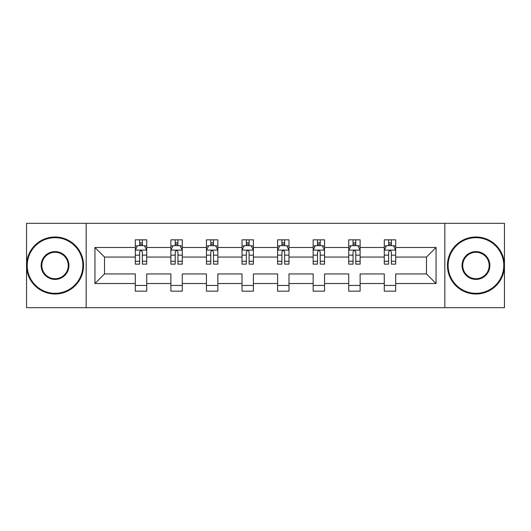 <?xml version="1.0" encoding="UTF-8"?>
<svg xmlns="http://www.w3.org/2000/svg" width="531" height="531" viewBox="0 0 531 531"><rect width="100%" height="100%" fill="white"/><g stroke="black" fill="none" stroke-linecap="round" stroke-linejoin="round"><path stroke-width="0.8" d="M444.825 307.681L504.45 307.681L504.45 223.319L444.825 223.319L444.825 307.681L86.175 307.681L86.175 223.319L26.55 223.319L26.55 307.681L86.175 307.681M395.695 283.514L395.695 273.936L426.473 273.936L436.051 283.514L395.695 283.514L395.695 291.154L384.291 291.154L384.291 283.514L360.124 283.514L360.124 291.154L348.721 291.154L348.721 283.514L324.554 283.514L324.554 291.154L313.151 291.154L313.151 283.514L288.983 283.514L288.983 291.154L277.587 291.154L277.587 283.514L253.413 283.514L253.413 291.154L242.017 291.154L242.017 283.514L217.849 283.514L217.849 291.154L206.446 291.154L206.446 283.514L182.279 283.514L182.279 291.154L170.876 291.154L170.876 283.514L146.709 283.514L146.709 291.154L135.305 291.154L135.305 283.514L94.949 283.514L94.949 247.486L135.305 247.486L135.305 239.846L146.709 239.846L146.709 247.486L170.876 247.486L170.876 239.846L182.279 239.846L182.279 247.486L206.446 247.486L206.446 239.846L217.849 239.846L217.849 247.486L242.017 247.486L242.017 239.846L253.413 239.846L253.413 247.486L277.587 247.486L277.587 239.846L288.983 239.846L288.983 247.486L313.151 247.486L313.151 239.846L324.554 239.846L324.554 247.486L348.721 247.486L348.721 239.846L360.124 239.846L360.124 247.486L384.291 247.486L384.291 239.846L395.695 239.846L395.695 247.486L436.051 247.486L436.051 283.514M444.825 223.319L86.175 223.319M384.291 247.486L384.291 257.064L360.124 257.064L360.124 247.486M360.124 283.514L360.124 273.936L384.291 273.936L384.291 283.514M348.721 247.486L348.721 257.064L324.554 257.064L324.554 247.486M324.554 283.514L324.554 273.936L348.721 273.936L348.721 283.514M313.151 247.486L313.151 257.064L288.983 257.064L288.983 247.486M288.983 283.514L288.983 273.936L313.151 273.936L313.151 283.514M277.587 247.486L277.587 257.064L253.413 257.064L253.413 247.486M253.413 283.514L253.413 273.936L277.587 273.936L277.587 283.514M242.017 247.486L242.017 257.064L217.849 257.064L217.849 247.486M217.849 283.514L217.849 273.936L242.017 273.936L242.017 283.514M206.446 247.486L206.446 257.064L182.279 257.064L182.279 247.486M182.279 283.514L182.279 273.936L206.446 273.936L206.446 283.514M170.876 247.486L170.876 257.064L146.709 257.064L146.709 247.486M146.709 283.514L146.709 273.936L170.876 273.936L170.876 283.514M135.305 247.486L135.305 257.064L104.527 257.064L104.527 273.936L135.305 273.936L135.305 283.514M94.949 247.486L104.527 257.064M426.473 273.936L426.473 257.064L395.695 257.064L395.695 247.486M388.626 245.548L391.36 245.548M353.055 245.548L355.79 245.548M317.485 245.548L320.22 245.548M281.915 245.548L284.649 245.548M246.351 245.548L249.085 245.548M210.78 245.548L213.515 245.548M175.21 245.548L177.945 245.548M139.64 245.548L142.374 245.548M135.305 285.452L146.709 285.452M170.876 285.452L182.279 285.452M206.446 285.452L217.849 285.452M242.017 285.452L253.413 285.452M277.587 285.452L288.983 285.452M313.151 285.452L324.554 285.452M348.721 285.452L360.124 285.452M384.291 285.452L395.695 285.452M104.527 273.936L94.949 283.514M436.051 247.486L426.473 257.064M142.374 242.813L139.64 242.813M137.449 245.939L135.305 245.939L135.305 239.846L139.64 239.846L139.64 245.661M135.305 261.272L135.305 264.133L139.64 264.133L139.64 261.272L135.305 261.272L135.305 257.064M146.709 257.064L146.709 264.133L142.374 264.133L142.374 251.933C141.465 250.174 140.556 250.174 139.64 251.933L139.64 261.272M144.565 245.939L146.709 245.939L146.709 239.846L142.374 239.846L142.374 245.661M146.709 250.22L144.432 245.661L137.589 245.661L135.305 250.22M55.051 237.682A27.818 27.818 0 0 0 27.234 265.5A27.818 27.818 0 0 0 55.051 293.318A27.818 27.818 0 0 0 82.869 265.5A27.818 27.818 0 0 0 55.051 237.682M55.051 294.001A28.501 28.501 0 0 1 26.55 265.5A28.501 28.501 0 0 1 55.051 236.999A28.501 28.501 0 0 1 83.553 265.5A28.501 28.501 0 0 1 55.051 294.001M55.051 251.594A13.906 13.906 0 0 1 68.957 265.5A13.906 13.906 0 0 1 55.051 279.406A13.906 13.906 0 0 1 41.139 265.5A13.906 13.906 0 0 1 55.051 251.594M55.051 278.722A13.222 13.222 0 0 0 68.273 265.5A13.222 13.222 0 0 0 55.051 252.278A13.222 13.222 0 0 0 41.83 265.5A13.222 13.222 0 0 0 55.051 278.722M475.949 237.682A27.818 27.818 0 0 0 448.131 265.5A27.818 27.818 0 0 0 475.949 293.318A27.818 27.818 0 0 0 503.766 265.5A27.818 27.818 0 0 0 475.949 237.682M475.949 294.001A28.501 28.501 0 0 1 447.447 265.5A28.501 28.501 0 0 1 475.949 236.999A28.501 28.501 0 0 1 504.45 265.5A28.501 28.501 0 0 1 475.949 294.001M475.949 251.594A13.906 13.906 0 0 1 489.861 265.5A13.906 13.906 0 0 1 475.949 279.406A13.906 13.906 0 0 1 462.043 265.5A13.906 13.906 0 0 1 475.949 251.594M475.949 278.722A13.222 13.222 0 0 0 489.17 265.5A13.222 13.222 0 0 0 475.949 252.278A13.222 13.222 0 0 0 462.727 265.5A13.222 13.222 0 0 0 475.949 278.722M177.945 242.813L175.21 242.813M173.02 245.939L170.876 245.939L170.876 239.846L175.21 239.846L175.21 245.661M170.876 261.272L170.876 264.133L175.21 264.133L175.21 261.272L170.876 261.272L170.876 257.064M182.279 257.064L182.279 264.133L177.945 264.133L177.945 251.933C177.035 250.174 176.126 250.174 175.21 251.933L175.21 261.272M180.135 245.939L182.279 245.939L182.279 239.846L177.945 239.846L177.945 245.661M182.279 250.22L179.996 245.661L173.159 245.661L170.876 250.22M213.515 242.813L210.78 242.813M208.59 245.939L206.446 245.939L206.446 239.846L210.78 239.846L210.78 245.661M206.446 261.272L206.446 264.133L210.78 264.133L210.78 261.272L206.446 261.272L206.446 257.064M217.849 257.064L217.849 264.133L213.515 264.133L213.515 251.933C212.606 250.174 211.69 250.174 210.78 251.933L210.78 261.272M215.705 245.939L217.849 245.939L217.849 239.846L213.515 239.846L213.515 245.661M217.849 250.22L215.566 245.661L208.729 245.661L206.446 250.22M249.085 242.813L246.351 242.813M244.16 245.939L242.017 245.939L242.017 239.846L246.351 239.846L246.351 245.661M242.017 261.272L242.017 264.133L246.351 264.133L246.351 261.272L242.017 261.272L242.017 257.064M253.413 257.064L253.413 264.133L249.085 264.133L249.085 251.933C248.169 250.174 247.26 250.174 246.351 251.933L246.351 261.272M251.269 245.939L253.413 245.939L253.413 239.846L249.085 239.846L249.085 245.661M253.413 250.22L251.136 245.661L244.293 245.661L242.017 250.22M284.649 242.813L281.915 242.813M279.731 245.939L277.587 245.939L277.587 239.846L281.915 239.846L281.915 245.661M277.587 261.272L277.587 264.133L281.915 264.133L281.915 261.272L277.587 261.272L277.587 257.064M288.983 257.064L288.983 264.133L284.649 264.133L284.649 251.933C283.74 250.174 282.831 250.174 281.915 251.933L281.915 261.272M286.84 245.939L288.983 245.939L288.983 239.846L284.649 239.846L284.649 245.661M288.983 250.22L286.707 245.661L279.864 245.661L277.587 250.22M320.22 242.813L317.485 242.813M315.295 245.939L313.151 245.939L313.151 239.846L317.485 239.846L317.485 245.661M313.151 261.272L313.151 264.133L317.485 264.133L317.485 261.272L313.151 261.272L313.151 257.064M324.554 257.064L324.554 264.133L320.22 264.133L320.22 251.933C319.31 250.174 318.401 250.174 317.485 251.933L317.485 261.272M322.41 245.939L324.554 245.939L324.554 239.846L320.22 239.846L320.22 245.661M324.554 250.22L322.271 245.661L315.434 245.661L313.151 250.22M355.79 242.813L353.055 242.813M350.865 245.939L348.721 245.939L348.721 239.846L353.055 239.846L353.055 245.661M348.721 261.272L348.721 264.133L353.055 264.133L353.055 261.272L348.721 261.272L348.721 257.064M360.124 257.064L360.124 264.133L355.79 264.133L355.79 251.933C354.881 250.174 353.965 250.174 353.055 251.933L353.055 261.272M357.98 245.939L360.124 245.939L360.124 239.846L355.79 239.846L355.79 245.661M360.124 250.22L357.841 245.661L351.004 245.661L348.721 250.22M391.36 242.813L388.626 242.813M386.435 245.939L384.291 245.939L384.291 239.846L388.626 239.846L388.626 245.661M384.291 261.272L384.291 264.133L388.626 264.133L388.626 261.272L384.291 261.272L384.291 257.064M395.695 257.064L395.695 264.133L391.36 264.133L391.36 251.933C390.451 250.174 389.535 250.174 388.626 251.933L388.626 261.272M393.551 245.939L395.695 245.939L395.695 239.846L391.36 239.846L391.36 245.661M395.695 250.22L393.411 245.661L386.568 245.661L384.291 250.22M146.649 250.108L135.365 250.108M146.709 261.272L142.374 261.272M139.64 255.159L135.305 255.159M146.709 255.159L142.374 255.159M142.374 244.267L139.64 244.267M182.219 250.108L170.936 250.108M182.279 261.272L177.945 261.272M175.21 255.159L170.876 255.159M182.279 255.159L177.945 255.159M177.945 244.267L175.21 244.267M217.79 250.108L206.506 250.108M217.849 261.272L213.515 261.272M210.78 255.159L206.446 255.159M217.849 255.159L213.515 255.159M213.515 244.267L210.78 244.267M253.36 250.108L242.07 250.108M253.413 261.272L249.085 261.272M246.351 255.159L242.017 255.159M253.413 255.159L249.085 255.159M249.085 244.267L246.351 244.267M288.93 250.108L277.64 250.108M288.983 261.272L284.649 261.272M281.915 255.159L277.587 255.159M288.983 255.159L284.649 255.159M284.649 244.267L281.915 244.267M324.494 250.108L313.21 250.108M324.554 261.272L320.22 261.272M317.485 255.159L313.151 255.159M324.554 255.159L320.22 255.159M320.22 244.267L317.485 244.267M360.064 250.108L348.781 250.108M360.124 261.272L355.79 261.272M353.055 255.159L348.721 255.159M360.124 255.159L355.79 255.159M355.79 244.267L353.055 244.267M395.635 250.108L384.351 250.108M395.695 261.272L391.36 261.272M388.626 255.159L384.291 255.159M395.695 255.159L391.36 255.159M391.36 244.267L388.626 244.267"/></g></svg>
